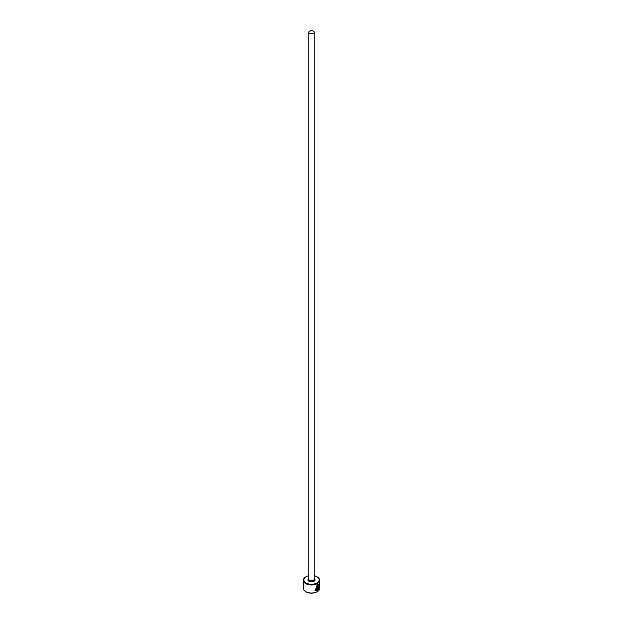 <?xml version="1.0" encoding="UTF-8"?>
<svg xmlns="http://www.w3.org/2000/svg" width="623" height="623" viewBox="0 0 623 623"><rect width="100%" height="100%" fill="white"/><g stroke="black" fill="none" stroke-linecap="round" stroke-linejoin="round"><path stroke-width="0.93" d="M315.62 590.09L317.06 585.238L318.517 585.106L317.247 585.355L315.62 590.09L316.429 590.293L316.429 586.936A8.177 4.719 0 0 0 316.99 586.671L316.99 590.775L315.152 590.651L317.247 584.763L318.774 584.429L318.89 588.237L318.517 585.106M315.059 590.596L316.99 590.775M317.995 586.368L317.971 589.42L318.641 588.922L317.504 590.479L317.504 587.263L318.182 585.893L318.758 586.227A8.177 4.719 180 0 1 318.392 586.601L317.995 586.368L317.971 586.944M308.774 575.714A7.632 4.408 0 0 0 306.103 576.711A7.632 4.408 0 0 0 306.103 582.949A7.632 4.408 0 0 0 316.897 582.949A7.632 4.408 0 0 0 316.897 576.711L317.286 576.937A8.177 4.719 180 0 1 319.677 580.278A8.177 4.719 180 0 1 314.631 584.639A8.177 4.719 180 0 1 305.714 583.611A8.177 4.719 180 0 1 303.323 580.278A8.177 4.719 180 0 1 305.714 576.937A8.177 4.719 180 0 1 305.916 576.828M317.084 591.741A7.632 4.408 180 0 1 316.897 591.85A7.632 4.408 180 0 1 306.103 591.85L305.714 591.624A8.177 4.719 0 0 0 317.286 591.624A8.177 4.719 0 0 0 319.677 588.291L319.677 580.278M309.569 33.377A2.726 1.573 0 0 0 312.544 33.72A2.726 1.573 0 0 0 314.226 32.264A2.726 1.573 0 0 0 313.431 31.15A2.726 1.573 0 0 0 310.456 30.807A2.726 1.573 0 0 0 308.774 32.264A2.726 1.573 0 0 0 309.569 33.377M318.182 585.893L318.571 586.111A8.177 4.719 0 0 1 318.275 586.414M303.323 580.278L303.323 588.291A8.177 4.719 0 0 0 305.714 591.624L306.103 591.85M317.286 576.937L316.897 576.711A7.632 4.408 0 0 0 314.226 575.714M317.777 586.835L317.971 589.42M317.309 590.37L318.174 588.657M318.696 588.12L318.735 584.444M316.796 590.666L316.796 586.773M314.226 32.264L314.226 579.164A2.726 1.573 180 0 1 312.544 580.62A2.726 1.573 180 0 1 309.569 580.278A2.726 1.573 180 0 1 308.774 579.164L308.774 32.264M314.226 578.526A3.543 2.048 180 0 1 313.891 581.345A3.543 2.048 180 0 1 308.992 581.275A3.543 2.048 180 0 1 308.774 578.526M316.897 591.85L317.286 591.624M306.103 576.711L305.714 576.937"/></g></svg>
